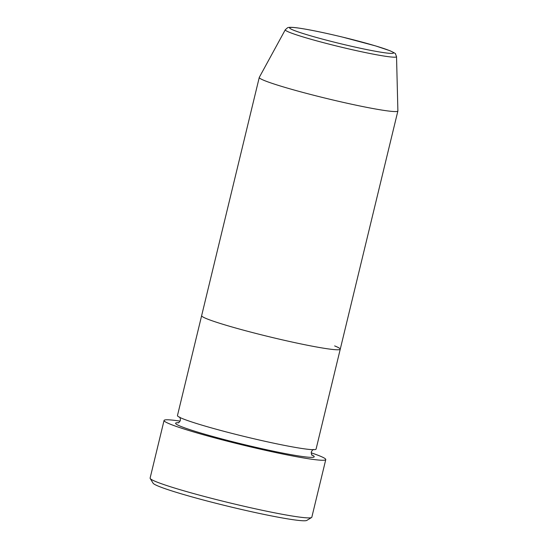 <?xml version="1.0" encoding="UTF-8"?>
<svg xmlns="http://www.w3.org/2000/svg" width="548" height="548" viewBox="0 0 548 548"><rect width="100%" height="100%" fill="white"/><g stroke="black" fill="none" stroke-linecap="round" stroke-linejoin="round"><path stroke-width="0.82" d="M311.579 517.511L306.812 520.408A79.227 5.11 -166.4 0 1 242.49 509.688A79.227 5.11 -166.4 0 1 159.256 486.521A79.227 5.11 -166.4 0 1 153.118 483.226L150.2 478.473A83.193 5.37 13.6 0 0 156.646 481.932A83.193 5.37 13.6 0 0 244.038 506.256A83.193 5.37 13.6 0 0 311.579 517.511A83.193 5.37 13.6 0 0 311.826 517.216L325.772 459.58A83.193 5.37 -166.4 0 1 260.56 449.209A83.193 5.37 -166.4 0 1 170.586 424.296A83.193 5.37 -166.4 0 1 164.058 420.46A83.193 5.37 -166.4 0 1 180.107 421.111M334.65 345.911A71.308 4.603 -166.4 0 1 340.246 349.199L316.08 449.1A71.308 4.603 -166.4 0 1 260.184 440.208A71.308 4.603 -166.4 0 1 183.066 418.857A71.308 4.603 -166.4 0 1 177.463 415.569L201.637 315.669A71.308 4.603 -166.4 0 0 207.233 318.957A71.308 4.603 -166.4 0 1 201.637 315.669L259.266 77.446A71.308 4.603 -166.4 0 1 259.293 77.371L285.296 29.75A57.232 3.692 -166.4 0 0 289.762 32.448A57.232 3.692 -166.4 0 0 352.131 49.69A57.232 3.692 -166.4 0 0 396.533 56.656L395.485 53.944C396.033 53.8 394.149 52.711 389.84 50.676L375.627 45.922L342.562 37.1C323.06 32.414 307.86 29.325 296.948 27.825C289.022 26.859 288.125 27.53 287.474 27.811L285.296 29.75M340.246 349.199A71.308 4.603 -166.4 0 1 284.35 340.308A71.308 4.603 -166.4 0 1 207.233 318.957A71.308 4.603 -166.4 0 0 284.35 340.308A71.308 4.603 -166.4 0 0 340.246 349.199L397.882 110.977A71.308 4.603 -166.4 0 1 341.986 102.086A71.308 4.603 -166.4 0 1 264.869 80.734A71.308 4.603 -166.4 0 1 259.266 77.446M311.196 452.819A83.193 5.37 -166.4 0 1 319.237 455.744A83.193 5.37 -166.4 0 1 325.772 459.58M164.058 420.46L150.111 478.096A83.193 5.37 13.6 0 0 150.2 478.473M396.533 56.656L397.889 110.895A71.308 4.603 -166.4 0 1 397.882 110.977M311.846 454.909A71.308 4.603 -166.4 0 1 267.636 449.963A71.308 4.603 -166.4 0 1 181.203 426.543A71.308 4.603 -166.4 0 1 178.579 422.672M293.872 30.325A53.403 3.446 13.6 0 0 362.043 48.601A53.403 3.446 13.6 0 0 389.299 50.512A53.403 3.446 13.6 0 0 321.128 32.229A53.403 3.446 13.6 0 0 293.872 30.325M178.121 422.837C178.511 423.138 179.264 422.309 180.388 420.343C180.292 418.09 180.004 417.007 179.511 417.083M312.175 455.272C311.682 455.354 311.394 454.265 311.298 452.011C312.415 450.052 313.168 449.216 313.566 449.518"/></g></svg>
